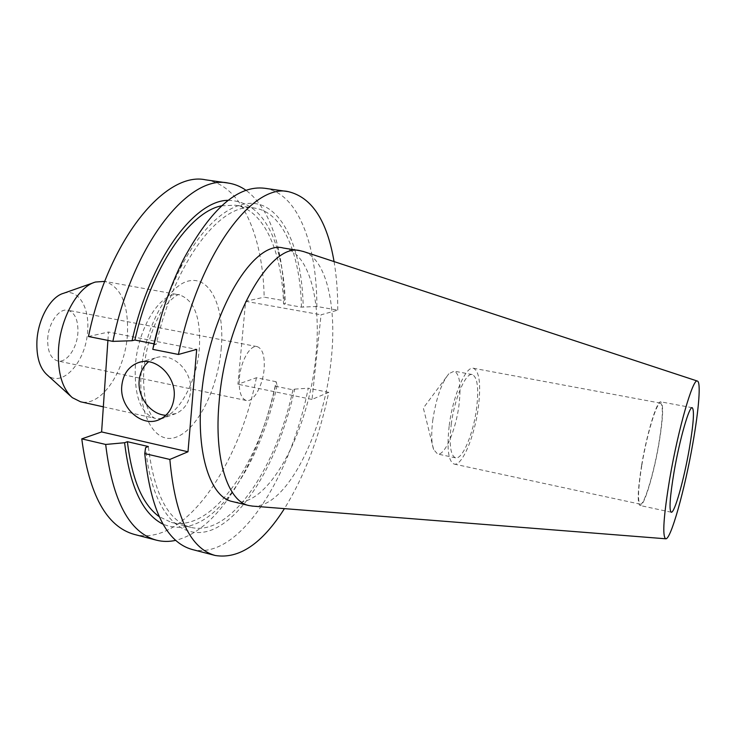 <?xml version="1.0" encoding="UTF-8"?>
<svg xmlns="http://www.w3.org/2000/svg" width="736" height="736" viewBox="0 0 736 736"><rect width="100%" height="100%" fill="white"/><g stroke="black" fill="none" stroke-linecap="round" stroke-linejoin="round"><path stroke-width="0.55" stroke-dasharray="3.68 2.76" d="M165.885 415.279L176.171 413.503C184.561 409.455 189.364 402.169 190.587 391.635C193.025 371.137 172.252 351.412 155.406 357.954L148.543 361.744M47.702 338.965C48.346 323.067 59.119 307.979 67.841 310.215C74.888 312.506 78.246 319.921 77.906 332.442C77.188 348.073 66.617 363.244 57.647 360.944C50.802 358.745 47.481 351.412 47.702 338.965M239.402 377.899C240.736 361.109 250.222 344.678 257.131 346.601C262.688 348.671 265.006 356.298 264.086 369.481C262.706 385.94 253.423 402.436 246.302 400.504C240.893 398.553 238.584 391.018 239.402 377.899M103.334 406.833L154.578 418.214L152.518 416.723C152.472 417.597 150.806 414.589 147.513 407.698C145.112 401.552 142.839 386.262 143.833 370.392C145.553 350.732 150.383 333.04 158.314 317.308C164.717 302.864 179.271 292.422 179.372 294.832L179.501 294.888C194.451 300.187 201.066 318.026 199.336 348.395C196.714 385.701 173.834 423.182 154.716 418.214C140.714 413.503 134.256 396.152 135.341 366.169C137.65 327.198 161.626 290.085 179.501 294.888L104.751 281.391C121.081 286.874 128.644 304.511 127.438 334.282C125.405 370.852 101.366 407.128 80.546 401.782M63.535 293.296C78.136 288.448 89.534 307.078 87.676 330.335C86.443 361.017 62.505 388.672 47.141 374.882M432.722 420.523C436.08 398.47 441.471 382.876 448.877 373.741L454.176 371.146C459.696 373.796 461.297 385.158 458.979 405.223C455.869 430.155 444.719 456.108 437.534 453.983L433.651 449.549C431.452 443.302 431.14 433.624 432.722 420.523M451.251 424.295C454.452 398.424 465.722 372.333 472.273 374.55C477.535 377.172 478.961 388.553 476.542 408.71C473.34 433.743 462.401 459.89 455.538 457.829C450.432 455.547 449.006 444.369 451.251 424.295M449.218 425.546C452.907 395.71 465.897 365.691 473.404 368.258C479.486 371.303 481.123 384.413 478.326 407.606C474.637 436.338 462.088 466.431 454.158 464.076C448.298 461.472 446.651 448.629 449.218 425.546M641.866 464.959C646.999 433.67 656.99 401.23 660.578 403.153C663.384 405.692 662.805 419.069 658.867 443.284C653.862 473.285 644.147 505.687 640.274 504.188C637.514 502.182 638.038 489.109 641.866 464.959M641.626 465.253C646.898 433.145 657.147 399.887 660.827 401.856C663.697 404.469 663.108 418.195 659.07 443.026C653.936 473.782 643.972 507.012 640.007 505.485C637.174 503.433 637.716 490.02 641.626 465.253M303.894 251.666C326.968 259.615 337.116 307.924 331.08 360.677C324.024 432.345 286.258 508.475 252.761 506.129M283.378 248.032C309.525 252.006 321.945 302.349 315.689 357.714C308.734 432.023 267.334 510.444 232.429 501.556M264.767 188.278C298.062 193.09 316.922 244.794 316.866 306.47L337.76 310.16L321.052 314.806L312.036 399.418L328.762 392.352C319.231 437.451 304.456 476.21 284.418 508.631M334.061 261.593C336.6 276.607 337.833 292.799 337.76 310.16M316.866 306.47L301.466 307.16L283.544 303.977L285.338 303.545L284.225 300.711C283.903 280.72 281.695 262.356 277.592 245.622C271.225 219.806 260.719 201.388 246.072 190.357M161.359 315.707C166.768 298.476 173.089 282.707 180.302 268.41C206.706 216.421 240.598 194.792 264.472 206.365C288.448 218.132 302.156 258.354 303.214 306.71M153.52 344.963L156.271 344.264C175.039 259.578 222.318 200.68 254.904 208.159C283.277 212.364 300.343 254.785 301.466 307.16M156.271 344.264L153.99 343.813M221.61 205.822L235.124 205.206C264.252 209.521 282.054 251.822 283.544 303.977M228.178 200.321C253.046 201.029 270.112 219.77 279.349 256.56C282.863 270.83 284.86 286.488 285.338 303.545M205.684 179.842C241.62 185.012 263.019 236.256 264.16 297.169L284.225 300.711M328.762 392.352L308.237 388.212C290.352 477.977 238.308 561.117 192.179 549.488M277.132 385.554C267.61 428.085 252.568 463.606 232.006 492.136L226.164 501.547C249.338 469.283 265.99 429.346 276.138 381.726L277.132 385.554L275.347 386.225L292.956 389.813L294.704 389.123C281.069 451.03 251.326 507.877 218.307 526.764C185.518 545.781 152.085 517.5 145.608 447.598M294.704 389.123L308.237 388.212M292.956 389.813C276.285 467.884 230.58 537.409 190.771 527.344C168.277 521.189 154.137 494.252 148.332 446.531M275.347 386.225C258.732 463.882 212.244 532.781 171.378 522.422L159.151 516.626M232.006 492.136C209.272 522.505 186.3 533.204 163.088 524.244M226.164 501.547C210.321 522.9 193.513 535.836 175.738 540.353M107.916 340.4L108.486 332.028L196.687 349.388M88.467 336.518L108.486 332.028M276.138 381.726L256.413 377.743L237.93 384.22L245.631 301.318L264.16 297.169M256.413 377.743C238.832 466.136 184.202 547.087 134.421 534.446M312.036 399.418L237.93 384.22M245.631 301.318L321.052 314.806M221.196 348.993C224.876 309.782 211.49 277.049 190.035 280.72C168.654 283.682 144.366 327.391 141.22 372.011C137.77 416.686 155.94 445.869 177.128 436.779C198.297 428.343 217.782 388.157 221.196 348.993M155.406 357.954L140.604 362.011M257.131 346.601L67.841 310.215M70.702 396.207L72.312 397.661M433.651 449.549L423.347 408.038L448.877 373.741M472.273 374.55L454.176 371.146M660.578 403.153L473.404 368.258M692.245 407.707L660.827 401.856M180.302 268.41L183.724 258.897M254.904 208.159L235.124 205.206M279.349 256.56L277.592 245.622M190.771 527.344L171.378 522.422M671.241 512.228L640.007 505.485M640.274 504.188L454.158 464.076M455.538 457.829L437.534 453.983M93.5 282.734L95.551 282.017M246.302 400.504L57.647 360.944M176.171 413.503L159.51 419.511"/><path stroke-width="1.1" d="M174.128 397.182C176.557 376.206 155.351 355.994 138.239 362.664C128.524 366.473 123.032 374.256 121.771 386.004C119.444 407.67 142.131 428.03 159.51 419.511C168.038 415.398 172.905 407.956 174.128 397.182M148.543 361.744C143.005 366.436 139.886 372.793 139.159 380.806C137.549 397.403 150.88 414.681 165.885 415.279M103.334 406.833L80.546 401.782L72.312 397.661C62.238 388.608 57.62 372.821 58.457 350.327C59.975 318.624 77.887 286.552 95.551 282.017L104.742 281.391M70.702 396.207L47.141 374.882C39.781 368.248 36.377 357.052 36.91 341.302C37.886 319.148 50.563 296.728 63.535 293.296L93.5 282.734M674.056 471.896C679.595 439.539 689.282 405.849 692.245 407.707C694.517 410.228 693.524 423.991 689.273 448.997C683.91 479.964 674.461 513.599 671.241 512.228C668.978 510.287 669.916 496.846 674.056 471.896M692.778 443.707C684.784 489.744 670.68 540.362 665.666 538.78C662.198 536.231 663.578 516.074 669.806 478.29C678.252 428.766 693.027 377.789 697.36 381.055C701.114 381.662 698.832 409.777 692.778 443.707M252.761 506.129L248.989 505.568C227.866 501.566 213.762 458.859 219.153 401.69C225.51 319.691 270.6 241.905 300.196 250.728L303.894 251.666M248.989 505.568L232.429 501.556C210.781 497.416 196.098 454.793 201.287 397.909C207.313 316.314 252.991 239.117 283.378 248.032L300.196 250.728M288.254 191.627C252.558 183.108 198.84 254.279 178.425 354.467L152.775 349.352C160.043 315.615 170.356 285.467 183.724 258.897C211.103 208.463 238.124 184.92 264.767 188.278L288.254 191.627C311.797 197.266 327.06 220.588 334.061 261.593M152.775 349.352L161.359 315.707M153.99 343.813L134.89 340.041C151.11 267.573 189.87 211.674 221.61 205.822M134.89 340.041L132.075 340.722C149.73 259.983 194.322 200.247 228.178 200.321M132.075 340.722L112.875 341.384C132.866 243.34 189.318 174.193 228.132 183.043C234.572 184 240.552 186.438 246.072 190.357M112.875 341.384L88.467 336.518C108.312 239.264 165.738 170.862 205.684 179.842L228.132 183.043M284.418 508.631C262.126 543.748 239.034 559.36 215.142 555.468C190.201 548.532 175.104 516.516 169.85 459.439L144.744 453.578C150.595 510.352 166.4 542.322 192.179 549.488L215.142 555.468M178.425 354.467L196.687 349.388L187.993 451.784L101.605 431.931L107.916 340.4M169.85 459.439L187.993 451.784M159.151 516.626C142.517 504.519 131.937 479.541 127.392 441.692L148.332 446.531L145.608 447.598L144.744 453.578M163.088 524.244C142.775 514.041 129.941 486.873 124.605 442.732L127.392 441.692M175.738 540.353C169.142 541.834 162.684 541.77 156.372 540.16C129.324 532.652 112.424 500.756 105.68 444.452L124.605 442.732M156.372 540.16L134.421 534.446C106.61 526.737 89.065 494.877 81.779 438.868L101.605 431.931M105.68 444.452L81.779 438.868M140.604 362.011L138.239 362.664M665.666 538.78L251.85 506.055M697.36 381.055L303.03 251.381"/></g></svg>
